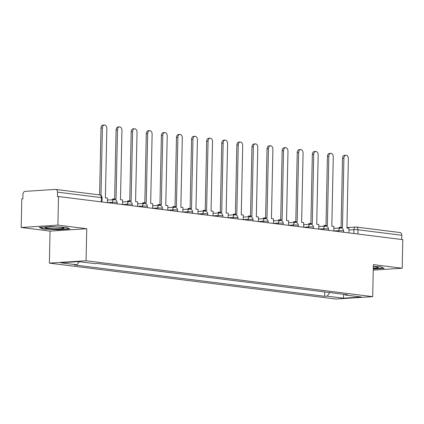 <?xml version="1.0" encoding="UTF-8"?>
<svg xmlns="http://www.w3.org/2000/svg" width="424" height="424" viewBox="0 0 424 424"><rect width="100%" height="100%" fill="white"/><g stroke="black" fill="none" stroke-linecap="round" stroke-linejoin="round"><path stroke-width="0.64" d="M57.908 225.112L21.2 227.487L50.037 231.101L49.364 263.129L335.983 299.026L372.696 296.652L86.072 260.755L86.745 228.727L57.908 225.112L58.507 196.529L402.8 239.65L402.201 268.233L373.364 264.624L372.696 296.652M21.2 227.487L21.799 198.904L22.87 198.835L22.96 194.383A2.889 2.125 -82.9 0 1 25.164 191.372L55.449 189.411A2.889 2.125 -82.9 0 1 55.751 189.422L99.582 194.913A2.889 2.125 97.1 0 1 101.368 197.637L57.532 192.146A2.889 2.125 -82.9 0 0 55.751 189.422M346.927 227.598L355.662 227.036A2.889 1.929 86.3 0 1 355.906 227.041A2.889 2.125 97.1 0 1 356.208 227.052L400.039 232.543A2.889 2.125 97.1 0 1 401.825 235.267L357.989 229.776A2.889 0.27 -178.8 0 0 353.913 229.67L348.963 229.994M401.735 239.518L401.825 235.267M373.252 270.104L402.201 268.233M57.532 192.146L57.436 196.598L58.507 196.529M79.209 261.677L76.924 264.804L60.664 262.769L78.647 261.603L94.902 263.638L97.414 263.479L347.654 294.818L345.136 294.982L361.396 297.017L343.414 298.178L327.158 296.143L329.766 292.576M76.924 264.804L74.407 264.963L324.641 296.307L327.158 296.143M49.364 263.129L86.072 260.755M50.037 231.101L86.745 228.727M69.854 228.965L66.478 227.407L51.177 226.623L39.252 227.397L42.628 228.949L57.929 229.734L69.854 228.965M373.274 269.028L384.149 268.328L380.773 266.77L373.327 266.389M324.736 291.945L324.641 296.307M344.739 294.452L345.136 294.982M343.726 294.325L343.414 298.178M57.934 229.389L57.929 229.734M42.639 228.472L42.628 228.949M102.391 128.006L100.997 128.096A3.318 2.221 -93.7 0 1 103.011 125.064L104.399 124.974A3.318 2.221 86.3 0 0 102.391 128.006L100.976 195.48M107.373 202.651L107.468 198.056L105.391 197.796L106.837 128.562A3.318 2.221 86.3 0 0 104.399 124.974M100.997 128.096L99.598 194.913A2.889 2.889 0 0 1 102.11 197.833A2.889 0.27 -178.8 0 0 101.368 197.637L101.278 201.888M45.633 227.434A9.381 0.885 -178.8 0 0 45.31 227.55A9.381 0.885 -178.8 0 0 52.332 228.706A9.381 0.885 -178.8 0 0 63.483 228.351A9.381 0.885 -178.8 0 0 63.812 227.942A9.381 0.885 -178.8 0 0 55.258 227.02A9.381 0.885 -178.8 0 0 45.633 227.434M69.202 228.663L57.828 229.4L43.004 228.637L40.174 227.333M373.29 268.127A9.381 0.885 -178.8 0 0 377.779 267.714A9.381 0.885 -178.8 0 0 378.107 267.306A9.381 0.885 -178.8 0 0 373.327 266.569M383.497 268.026L373.279 268.689M117.485 129.898L116.091 129.988A3.318 2.221 -93.7 0 1 118.105 126.956L119.494 126.866A3.318 2.221 86.3 0 0 117.485 129.898L116.033 199.132L112.561 198.962L112.546 199.757M122.467 204.543L122.568 199.948L120.485 199.688L121.937 130.454A3.318 2.221 86.3 0 0 119.494 126.866M113.934 199.667L113.955 198.872M116.091 129.988L114.65 198.957M132.579 131.79L131.191 131.88A3.318 2.221 -93.7 0 1 133.2 128.843L134.594 128.753A3.318 2.221 86.3 0 0 132.579 131.79L131.127 201.024L127.656 200.849L127.64 201.649M137.567 206.43L137.662 201.84L135.579 201.58L137.032 132.346A3.318 2.221 86.3 0 0 134.594 128.753M129.034 201.559L129.05 200.759M131.191 131.88L129.744 200.849M147.674 133.677L146.285 133.767A3.318 2.221 -93.7 0 1 148.294 130.735L149.688 130.645A3.318 2.221 86.3 0 0 147.674 133.677L146.227 202.911L142.756 202.741L142.734 203.536M152.661 208.322L152.757 203.732L150.674 203.467L152.126 134.238A3.318 2.221 86.3 0 0 149.688 130.645M144.128 203.446L144.144 202.651M146.285 133.767L144.838 202.741M162.768 135.569L161.38 135.659A3.318 2.221 -93.7 0 1 163.388 132.627L164.782 132.537A3.318 2.221 86.3 0 0 162.768 135.569L161.321 204.803L157.85 204.633L157.834 205.428M167.756 210.214L167.851 205.619L165.773 205.359L167.22 136.125A3.318 2.221 86.3 0 0 164.782 132.537M159.223 205.338L159.239 204.543M161.38 135.659L159.933 204.628M177.868 137.461L176.474 137.551A3.318 2.221 -93.7 0 1 178.488 134.514L179.877 134.424A3.318 2.221 86.3 0 0 177.868 137.461L176.416 206.695L172.944 206.525L172.928 207.32M182.85 212.101L182.945 207.511L180.868 207.251L182.315 138.017A3.318 2.221 86.3 0 0 179.877 134.424M174.317 207.23L174.333 206.435M176.474 137.551L175.032 206.52M192.962 139.353L191.569 139.438A3.318 2.221 -93.7 0 1 193.583 136.406L194.971 136.316A3.318 2.221 86.3 0 0 192.962 139.353L191.51 208.582L188.039 208.412L188.023 209.207M197.944 213.993L198.045 209.403L195.962 209.143L197.414 139.909A3.318 2.221 86.3 0 0 194.971 136.316M189.411 209.122L189.433 208.322M191.569 139.438L190.127 208.412M208.057 141.24L206.663 141.33A3.318 2.221 -93.7 0 1 208.677 138.298L210.071 138.208A3.318 2.221 86.3 0 0 208.057 141.24L206.605 210.474L203.133 210.304L203.117 211.099M213.044 215.885L213.139 211.29L211.057 211.03L212.509 141.796A3.318 2.221 86.3 0 0 210.071 138.208M204.511 211.009L204.527 210.214M206.663 141.33L205.221 210.299M223.151 143.132L221.763 143.222A3.318 2.221 -93.7 0 1 223.771 140.19L225.165 140.1A3.318 2.221 86.3 0 0 223.151 143.132L221.704 212.366L218.233 212.196L218.212 212.991M228.138 217.777L228.234 213.182L226.151 212.922L227.603 143.688A3.318 2.221 86.3 0 0 225.165 140.1M219.606 212.901L219.621 212.106M221.763 143.222L220.316 212.191M238.246 145.024L236.857 145.114A3.318 2.221 -93.7 0 1 238.866 142.077L240.26 141.987A3.318 2.221 86.3 0 0 238.246 145.024L236.799 214.258L233.327 214.083L233.311 214.883M243.233 219.664L243.328 215.074L241.251 214.814L242.698 145.58A3.318 2.221 86.3 0 0 240.26 141.987M234.7 214.793L234.716 213.993M236.857 145.114L235.41 214.083M253.345 146.911L251.951 147.001A3.318 2.221 -93.7 0 1 253.965 143.969L255.354 143.879A3.318 2.221 86.3 0 0 253.345 146.911L251.893 216.145L248.422 215.975L248.406 216.77M258.327 221.556L258.423 216.966L256.345 216.701L257.792 147.472A3.318 2.221 86.3 0 0 255.354 143.879M249.794 216.68L249.81 215.885M251.951 147.001L250.51 215.975M268.44 148.803L267.046 148.893A3.318 2.221 -93.7 0 1 269.06 145.861L270.448 145.771A3.318 2.221 86.3 0 0 268.44 148.803L266.988 218.037L263.516 217.867L263.5 218.662M273.422 223.448L273.522 218.853L271.44 218.593L272.892 149.359A3.318 2.221 86.3 0 0 270.448 145.771M264.889 218.572L264.91 217.777M267.046 148.893L265.604 217.862M283.534 150.695L282.14 150.785A3.318 2.221 -93.7 0 1 284.154 147.748L285.548 147.658A3.318 2.221 86.3 0 0 283.534 150.695L282.082 219.929L278.61 219.759L278.594 220.554M288.521 225.335L288.617 220.745L286.534 220.485L287.986 151.251A3.318 2.221 86.3 0 0 285.548 147.658M279.988 220.464L280.004 219.669M282.14 150.785L280.699 219.754M298.629 152.587L297.24 152.672A3.318 2.221 -93.7 0 1 299.249 149.64L300.643 149.55A3.318 2.221 86.3 0 0 298.629 152.587L297.182 221.816L293.71 221.646L293.689 222.441M303.616 227.227L303.711 222.637L301.628 222.377L303.081 153.143A3.318 2.221 86.3 0 0 300.643 149.55M295.083 222.356L295.099 221.556M297.24 152.672L295.793 221.646M313.723 154.474L312.334 154.564A3.318 2.221 -93.7 0 1 314.343 151.532L315.737 151.442A3.318 2.221 86.3 0 0 313.723 154.474L312.276 223.708L308.805 223.538L308.789 224.333M318.71 229.119L318.806 224.524L316.728 224.264L318.175 155.03A3.318 2.221 86.3 0 0 315.737 151.442M310.177 224.243L310.193 223.448M312.334 154.564L310.887 223.533M328.823 156.366L327.429 156.456A3.318 2.221 -93.7 0 1 329.443 153.424L330.831 153.334A3.318 2.221 86.3 0 0 328.823 156.366L327.37 225.6L323.899 225.43L323.883 226.225M333.805 231.011L333.9 226.416L331.822 226.156L333.269 156.922A3.318 2.221 86.3 0 0 330.831 153.334M325.272 226.135L325.288 225.34M327.429 156.456L325.987 225.425M343.917 158.258L342.523 158.348A3.318 2.221 -93.7 0 1 344.537 155.311L345.926 155.221A3.318 2.221 86.3 0 0 343.917 158.258L342.465 227.492L338.993 227.317L338.977 228.117L333.858 228.446L340.504 228.017A2.889 1.929 -93.7 0 1 340.753 228.022M348.899 232.898L349 228.308L346.917 228.048L348.369 158.815A3.318 2.221 86.3 0 0 345.926 155.221M340.366 228.027L340.387 227.227M342.523 158.348L341.082 227.317M343.551 232.23L343.578 230.958A2.889 0.27 -178.8 0 0 342.831 230.757A2.889 0.27 -178.8 0 0 338.755 230.656L333.805 230.974M338.739 231.626L338.755 230.656A2.889 1.929 -93.7 0 1 340.504 228.017A2.889 2.889 0 0 1 343.578 230.958M328.457 230.338L328.483 229.066A2.889 0.27 -178.8 0 0 327.736 228.87A2.889 0.27 -178.8 0 0 323.66 228.764L318.71 229.082M323.639 229.734L323.66 228.764A2.889 1.929 -93.7 0 1 325.409 226.125A2.889 1.929 -93.7 0 1 325.659 226.135M313.363 228.446L313.389 227.174A2.889 0.27 -178.8 0 0 312.642 226.978A2.889 0.27 -178.8 0 0 308.566 226.872L303.616 227.195M308.545 227.847L308.566 226.872A2.889 1.929 -93.7 0 1 310.315 224.238A2.889 1.929 -93.7 0 1 310.559 224.243M298.263 226.559L298.289 225.287A2.889 0.27 -178.8 0 0 297.547 225.086A2.889 0.27 -178.8 0 0 293.472 224.985L288.521 225.303M293.45 225.955L293.472 224.985A2.889 1.929 -93.7 0 1 295.221 222.346A2.889 1.929 -93.7 0 1 295.464 222.351M283.168 224.667L283.195 223.395A2.889 0.27 -178.8 0 0 282.453 223.194A2.889 0.27 -178.8 0 0 278.377 223.093L273.427 223.411M278.356 224.063L278.377 223.093A2.889 1.929 -93.7 0 1 280.126 220.453A2.889 1.929 -93.7 0 1 280.37 220.464M268.074 222.775L268.101 221.503A2.889 0.27 -178.8 0 0 267.353 221.307A2.889 0.27 -178.8 0 0 263.278 221.201L258.327 221.524M263.262 222.176L263.278 221.201A2.889 1.929 -93.7 0 1 265.026 218.561A2.889 1.929 -93.7 0 1 265.276 218.572M252.98 220.888L253.006 219.616A2.889 0.27 -178.8 0 0 252.259 219.415A2.889 0.27 -178.8 0 0 248.183 219.309L243.233 219.632M248.162 220.284L248.183 219.309A2.889 1.929 -93.7 0 1 249.932 216.675A2.889 1.929 -93.7 0 1 250.181 216.68M237.885 218.996L237.912 217.724A2.889 0.27 -178.8 0 0 237.164 217.523A2.889 0.27 -178.8 0 0 233.089 217.422L228.138 217.74M233.068 218.392L233.089 217.422A2.889 1.929 -93.7 0 1 234.838 214.782A2.889 1.929 -93.7 0 1 235.082 214.788M222.786 217.104L222.812 215.832A2.889 0.27 -178.8 0 0 222.07 215.636A2.889 0.27 -178.8 0 0 217.994 215.53L213.044 215.848M217.973 216.5L217.994 215.53A2.889 1.929 -93.7 0 1 219.743 212.89A2.889 1.929 -93.7 0 1 219.987 212.901M207.691 215.212L207.718 213.94A2.889 0.27 -178.8 0 0 206.976 213.744A2.889 0.27 -178.8 0 0 202.9 213.638L197.95 213.961M202.879 214.613L202.9 213.638A2.889 1.929 -93.7 0 1 204.649 211.004A2.889 1.929 -93.7 0 1 204.893 211.009M192.597 213.325L192.623 212.053A2.889 0.27 -178.8 0 0 191.876 211.852A2.889 0.27 -178.8 0 0 187.8 211.751L182.85 212.069M187.784 212.721L187.8 211.751A2.889 1.929 -93.7 0 1 189.549 209.112A2.889 1.929 -93.7 0 1 189.798 209.117M177.502 211.433L177.529 210.161A2.889 0.27 -178.8 0 0 176.782 209.959A2.889 0.27 -178.8 0 0 172.706 209.859L167.756 210.177M172.685 210.829L172.706 209.859A2.889 1.929 -93.7 0 1 174.455 207.219A2.889 1.929 -93.7 0 1 174.704 207.23M162.408 209.541L162.434 208.269A2.889 0.27 -178.8 0 0 161.687 208.073A2.889 0.27 -178.8 0 0 157.611 207.967L152.661 208.29M157.59 208.942L157.611 207.967A2.889 1.929 -93.7 0 1 159.36 205.327A2.889 1.929 -93.7 0 1 159.604 205.338M147.308 207.654L147.335 206.382A2.889 0.27 -178.8 0 0 146.593 206.181A2.889 0.27 -178.8 0 0 142.517 206.075L137.567 206.398M142.496 207.05L142.517 206.075A2.889 1.929 -93.7 0 1 144.266 203.441A2.889 1.929 -93.7 0 1 144.51 203.446M132.214 205.762L132.24 204.49A2.889 0.27 -178.8 0 0 131.498 204.288A2.889 0.27 -178.8 0 0 127.423 204.188L122.472 204.506M127.401 205.158L127.423 204.188A2.889 1.929 -93.7 0 1 129.172 201.548A2.889 1.929 -93.7 0 1 129.415 201.554M117.119 203.87L117.146 202.598A2.889 0.27 -178.8 0 0 116.399 202.402A2.889 0.27 -178.8 0 0 112.323 202.296L107.373 202.614M112.307 203.266L112.323 202.296A2.889 1.929 -93.7 0 1 114.072 199.656A2.889 1.929 -93.7 0 1 114.321 199.667M353.833 233.518L353.913 229.67A2.889 1.929 86.3 0 1 355.662 227.036A2.889 2.889 0 0 1 356.208 227.052A2.889 2.125 97.1 0 1 357.989 229.776L357.898 234.027M117.146 202.598A2.889 2.889 0 0 0 114.072 199.656L107.426 200.086M132.24 204.49A2.889 2.889 0 0 0 129.172 201.548L122.525 201.978M147.335 206.382A2.889 2.889 0 0 0 144.266 203.441L137.62 203.87M162.434 208.269A2.889 2.889 0 0 0 159.36 205.327L152.714 205.757M177.529 210.161A2.889 2.889 0 0 0 174.455 207.219L167.809 207.649M192.623 212.053A2.889 2.889 0 0 0 189.549 209.112L182.903 209.541M207.718 213.94A2.889 2.889 0 0 0 204.649 211.004L198.003 211.433M222.812 215.832A2.889 2.889 0 0 0 219.743 212.89L213.097 213.32M237.912 217.724A2.889 2.889 0 0 0 234.838 214.782L228.192 215.212M253.006 219.616A2.889 2.889 0 0 0 249.932 216.675L243.286 217.104M268.101 221.503A2.889 2.889 0 0 0 265.026 218.561L258.38 218.991M283.195 223.395A2.889 2.889 0 0 0 280.126 220.453L273.48 220.883M298.289 225.287A2.889 2.889 0 0 0 295.221 222.346L288.574 222.775M313.389 227.174A2.889 2.889 0 0 0 310.315 224.238L303.669 224.667M328.483 229.066A2.889 2.889 0 0 0 325.409 226.125L318.763 226.554M102.025 201.978L102.11 197.833"/></g></svg>
